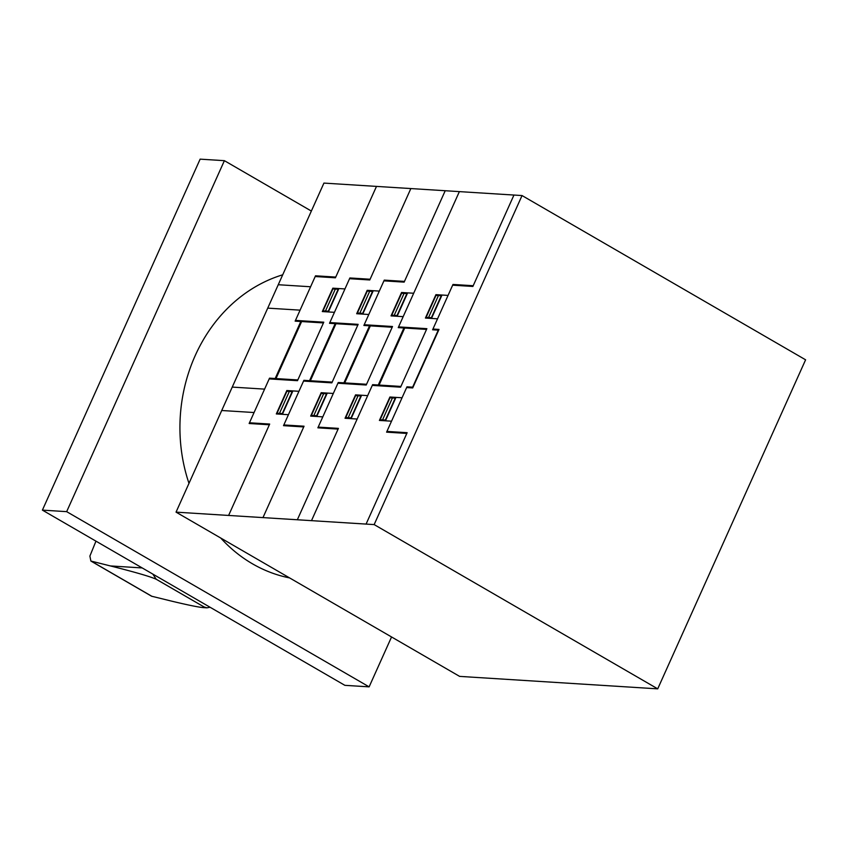 <?xml version="1.0" encoding="UTF-8"?>
<svg xmlns="http://www.w3.org/2000/svg" width="848" height="848" viewBox="0 0 848 848"><rect width="100%" height="100%" fill="white"/><g stroke="black" fill="none" stroke-linecap="round" stroke-linejoin="round"><path stroke-width="1.27" d="M171.052 600.999L151.58 596.208L90.884 561.047L110.388 565.934C134.938 572.114 150.213 576.545 156.212 579.248L204.071 606.967L203.191 607.603C198.22 607.147 187.503 604.953 171.052 600.999M95.962 541.151L89.888 556.076L90.884 561.047M210.081 607.253L206.912 607.836L204.092 606.967L156.233 579.248L152.788 574.064M369.124 686.859L344.871 685.332L42.4 510.125L200.139 159.148L224.391 160.675L66.663 511.651L369.124 686.859L391.553 636.965M311.364 211.057L224.391 160.675M42.4 510.125L66.663 511.651M289.613 577.923A155.354 134.938 -86.4 0 1 220.703 538.003M188.977 483.371A155.354 134.938 -86.4 0 1 195.231 355.556A155.354 134.938 -86.4 0 1 282.713 274.805M522.039 195.559L323.925 183.094L176.045 512.139L459.616 676.386L657.719 688.852L374.159 524.594L522.039 195.559L805.6 359.806L657.719 688.852M176.045 512.139L374.159 524.594M323.448 322.918L295.146 321.138L315.52 275.801L335.734 277.073M376.491 186.401L335.416 277.805L315.191 276.533M287.048 353.955L288.182 350.054L290.514 346.238M290.822 345.56L287.991 350.012L286.772 354.57M295.062 334.292L295.867 334.345M295.221 333.921L296.037 333.974M297.171 321.265L297.5 320.533M297.574 321.297L297.902 320.555M334.441 312.329L322.314 311.566L332.829 288.172L344.956 288.935M322.643 310.834L328.303 311.195L338.161 289.263L332.501 288.903M325.144 311.746L335.331 289.083M328.377 311.947L338.893 288.553M327.084 311.121L326.766 311.841M336.879 288.426L336.539 289.157M337.281 288.447L336.953 289.179M323.046 310.866L332.904 288.924M322.844 310.856L322.484 311.576M269.187 378.908L297.489 380.688L323.777 322.187L295.475 320.406M297.818 379.946L269.516 378.166L249.142 423.502L269.357 424.774M228.61 515.446L269.685 424.053L249.471 422.781M281.737 365.785L280.932 365.732M280.762 366.092L281.568 366.145M271.212 379.035L271.54 378.293M271.943 378.325L271.614 379.056M288.437 414.704L276.31 413.941L286.825 390.536L298.952 391.299M280.349 414.195L280.677 413.464M280.752 414.216L281.08 413.485M292.889 390.917L282.373 414.322M276.639 413.209L282.299 413.559L292.157 391.628L286.497 391.267M289.656 390.705L279.469 413.379M290.938 391.543L291.277 390.811M286.9 391.288L277.042 413.23M286.984 390.546L286.698 391.278M275.176 378.526L300.807 321.498M275.982 378.579L301.612 321.551M357.814 325.081L329.512 323.3L349.885 277.964L370.099 279.236M410.856 188.563L369.781 279.967L349.556 278.695M321.413 356.118L322.547 352.217L324.879 348.401M325.187 347.722L322.357 352.174L321.138 356.732M329.427 336.455L330.232 336.508M329.586 336.084L330.402 336.137M331.536 323.427L331.865 322.696M331.939 323.448L332.268 322.717M368.806 314.491L356.679 313.728L367.195 290.334L379.321 291.097M357.008 312.997L362.668 313.357L372.526 291.426L366.866 291.065M359.51 313.908L369.696 291.246M362.743 314.11L373.258 290.716M361.46 313.283L361.131 314.004M371.244 290.588L370.905 291.32M371.647 290.61L371.318 291.341M357.411 313.029L367.269 291.087M357.209 313.018L356.849 313.739M303.552 381.07L331.854 382.851L358.142 324.349L329.84 322.569M332.183 382.109L303.881 380.328L283.508 425.664L303.722 426.936M262.975 517.598L304.05 426.215L283.836 424.943M316.103 367.947L315.297 367.894M315.127 368.255L315.944 368.308M305.577 381.197L305.905 380.455M306.308 380.487L305.98 381.218M322.802 416.866L310.675 416.103L321.191 392.698L333.317 393.461M314.714 416.357L315.043 415.615M315.117 416.379L315.445 415.647M327.254 393.08L316.739 416.485M311.004 415.361L316.664 415.721L326.522 393.79L320.862 393.43M324.021 392.868L313.834 415.541M325.314 393.705L325.643 392.974M321.265 393.451L311.407 415.393M321.36 392.709L321.063 393.44M309.541 380.688L335.172 323.66M310.347 380.741L335.978 323.703M392.179 327.243L363.877 325.462L384.25 280.126L404.464 281.398M445.221 190.726L404.146 282.13L383.921 280.858M355.789 358.269L356.913 354.379L359.245 350.563M359.552 349.885L356.722 354.337L355.503 358.884M363.792 338.617L364.598 338.67M363.951 338.246L364.767 338.288M365.901 325.59L366.23 324.858M366.304 325.611L366.633 324.879M393.642 352.662L391.31 356.478L390.175 360.368M398.157 340.779L398.963 340.832M389.868 361.047L391.087 356.499L393.917 352.047M398.316 340.408L399.132 340.451M403.171 316.654L391.045 315.891L401.56 292.496L413.686 293.249M391.373 315.159L397.034 315.52L406.892 293.578L401.231 293.228M394.203 315.339L404.061 293.408M397.118 316.272L407.634 292.878M426.544 329.406L398.242 327.625L459.372 191.616M400.669 327.773L401.009 327.042M395.825 315.445L395.497 316.166M394.182 315.339L393.875 316.071M405.609 292.751L405.28 293.482M406.012 292.772L405.683 293.503M391.776 315.191L401.634 293.249M391.575 315.18L391.214 315.901M337.917 383.232L366.219 385.013L392.518 326.512L364.205 324.731M366.548 384.271L338.246 382.49L317.873 427.827L338.087 429.099M297.341 519.76L338.416 428.378L318.201 427.106M350.468 370.099L349.662 370.057M349.493 370.417L350.309 370.47M339.942 383.36L340.271 382.618M340.673 382.649L340.345 383.381M357.167 419.029L345.041 418.265L355.556 394.861L367.682 395.624M349.079 418.52L349.408 417.778M349.482 418.541L349.821 417.81M361.619 395.242L351.104 418.647M345.369 417.523L351.03 417.884L360.888 395.952L355.227 395.592M358.057 395.772L348.199 417.704M359.679 395.868L360.008 395.136M358.036 395.772L358.386 395.03M355.63 395.613L345.772 417.555M355.725 394.871L355.429 395.603M375.039 384.812L374.71 385.543M384.833 372.261L384.027 372.219M383.858 372.579L384.674 372.632M343.906 382.851L369.537 325.823M403.902 327.985L378.272 385.013M344.712 382.904L370.343 325.865M379.077 385.066L404.708 328.028M254.071 412.531L221.731 410.506M264.587 389.126L232.246 387.091M300.086 310.156L267.735 308.131M310.591 286.762L278.25 284.727M311.492 520.651L372.611 384.653L400.913 386.434M513.952 195.051L472.877 286.454L452.662 285.182M473.205 285.723L452.98 284.451L432.607 329.787L438.268 330.137L412.637 387.176L406.976 386.815L386.603 432.151L406.828 433.423M437.547 318.816L425.41 318.053L435.925 294.648L448.062 295.411M406.648 387.557L412.711 387.939L439.01 329.427L432.946 329.045M426.141 317.353L435.999 295.411M425.738 317.322L431.399 317.682L441.257 295.74L435.596 295.39M428.24 318.223L438.427 295.57M431.484 318.435L441.999 295.03M430.19 317.608L429.862 318.329M425.94 317.332L425.579 318.064M439.974 294.903L439.646 295.645M440.377 294.934L440.048 295.666M366.082 524.085L407.146 432.692L386.932 431.42M391.532 421.191L379.406 420.428L389.921 397.012L402.058 397.776M383.858 420.703L384.186 419.972M395.984 397.394L385.469 420.809M383.444 420.682L383.773 419.94M389.995 397.776L380.137 419.718M392.751 397.193L382.565 419.866M379.734 419.686L385.395 420.046L395.253 398.104L389.592 397.754M394.044 398.03L394.373 397.299M390.091 397.023L389.794 397.765M372.283 385.395L400.585 387.176L426.873 328.674L398.571 326.893M91.34 561.238L152.036 596.388M142.21 567.937L110.388 565.934M206.912 607.836L203.191 607.603"/></g></svg>
